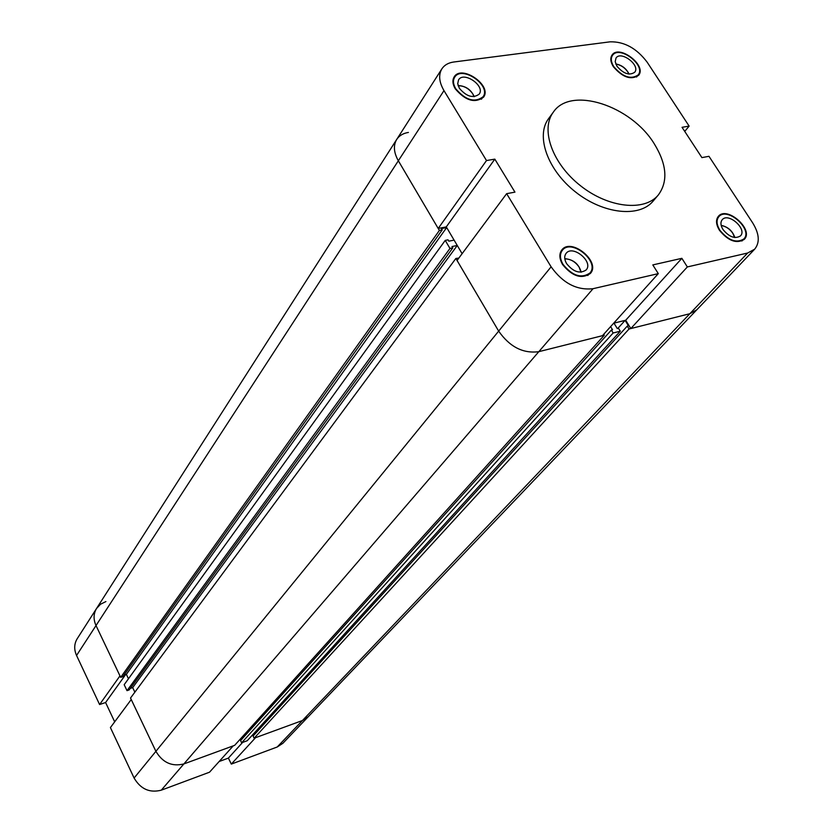 <?xml version="1.0" encoding="UTF-8"?>
<svg xmlns="http://www.w3.org/2000/svg" width="833" height="833" viewBox="0 0 833 833"><rect width="100%" height="100%" fill="white"/><g stroke="black" fill="none" stroke-linecap="round" stroke-linejoin="round"><path stroke-width="1.25" d="M603.686 334.304L604.258 335.23L538.816 351.672L602.446 335.689L658.299 273.641L652.801 264.915L681.863 258.324L687.35 266.935L630.82 328.556L689.839 313.718L696.763 309.824L689.839 313.718L629.061 328.993L254.138 738.205L302.431 720.524L308.21 716.765L302.431 720.524L255.533 737.694L231.314 764.09L228.388 758.103L219.141 761.518M228.388 758.103L242.611 742.422M134.863 692.171L132.686 687.61L134.863 692.171M128.469 678.77L126.366 674.355L128.469 678.77M114.683 721.826L105.593 702.521L125.596 674.605M105.593 702.521L99.596 704.541L119.973 675.875L96.014 625.552C93.265 619.356 93.452 613.661 96.576 608.444L100.543 604.217L105.906 601.561M131.239 699.522L110.414 727.584L134.103 778.043C140.631 789.101 149.69 793.141 161.29 790.173L209.52 772.201L233.25 745.847L183.885 763.923C172.004 766.881 162.674 762.684 155.906 751.324L131.239 699.522M231.314 764.09L277.222 746.993L282.897 743.275L754.656 249.192L747.649 253.013L687.35 266.935M446.29 226.899L438.2 228.461L486.503 160.55L494.823 159.134L446.29 226.899L462.107 253.68L457.265 245.475L452.007 246.537L452.798 247.88L449.976 248.442L445.228 240.393L448.05 239.831L448.841 241.174L454.1 240.123L446.675 227.565L441.417 228.575L442.198 229.908L439.376 230.46L398.341 160.779L96.014 625.552C93.265 619.356 93.452 613.661 96.576 608.444L77.198 638.724C74.127 643.847 73.908 649.438 76.553 655.467L99.596 704.541M457.265 245.475L132.686 687.61L130.271 688.412M629.061 328.993L627.27 326.088L628.446 325.797L625.104 320.382L617.774 328.462M625.104 320.382L613.963 323.131L617.305 328.577L618.492 328.285L620.283 331.201L613.15 332.992L611.36 330.066L240.56 740.62L241.632 742.786L247.234 740.735L620.283 331.201M627.27 326.088L253.076 736.06L254.138 738.205M253.222 734.154L253.784 735.279M604.258 335.23L234.656 745.337L183.885 763.923L161.29 790.173M658.299 273.641L593.044 288.697L538.816 351.672C523.103 353.754 509.723 346.903 498.665 331.118L455.87 258.459L130.521 698.033L155.906 751.324C162.674 762.684 172.004 766.881 183.885 763.923L538.816 351.672C523.103 353.754 509.723 346.903 498.665 331.118L134.103 778.043M455.87 258.459L458.827 258.105M446.675 227.565L126.366 674.355L123.888 675.167M442.198 229.908L122.826 676.656L120.681 677.354L439.376 230.46M76.553 655.467L96.014 625.552L120.681 677.354M96.576 608.444L396.716 139.423C393.186 145.411 393.728 152.533 398.341 160.779C393.728 152.533 393.186 145.411 396.716 139.423C399.226 135.623 403.13 133.29 408.409 132.437M613.15 332.992L241.632 742.786M611.36 330.066L612.547 329.774L610.61 326.619M240.685 738.642L241.278 739.829M445.228 240.393L124.179 684.705L127.012 690.651L129.157 689.932L452.798 247.88M449.976 248.442L127.012 690.651M494.823 159.134L514.95 192.142L506.641 193.673L457.067 260.479L498.665 331.118L551.113 266.82L506.641 193.673M754.656 249.192C760.029 242.57 759.373 233.813 752.688 222.9L708.966 156.312L701.907 157.614L682.05 127.303L689.13 126.106L684.736 131.395M681.863 258.324L625.698 320.236L630.82 328.556M486.503 160.55L443.979 90.62C439.053 82.103 438.356 74.845 441.886 68.827C444.416 65.026 448.393 62.746 453.839 61.996L610.1 41.827C624.292 41.494 636.662 48.293 647.179 62.215L689.13 126.106M443.979 90.62L398.341 160.779L438.2 228.461M613.682 323.204L625.698 320.236M593.044 288.697C576.852 290.509 562.879 283.22 551.113 266.82M658.278 195.026L653.103 201.117C639.307 217.892 603.248 214.06 575.499 191.954C547.573 170.088 535.484 135.894 548.614 118.588L553.341 112.143C540.2 129.448 552.394 163.726 580.445 185.697C608.319 207.896 644.482 211.811 658.278 195.026C668.222 181.521 666.879 164.445 654.269 143.817C631.008 105.489 570.699 85.841 553.341 112.143M562.598 264.55C559.266 258.699 558.995 253.836 561.817 249.962C571.157 237.145 601.239 261.926 590.347 273.484C581.538 279.378 572.281 276.4 562.598 264.55M455.276 88.839C452.579 84.175 452.204 80.207 454.152 76.917C461.503 64.183 492.449 85.507 483.556 97.159C474.956 103.542 465.532 100.772 455.276 88.839M613.39 66.744C610.474 61.986 610.037 58.071 612.078 54.999C619.179 44.18 647.095 65.536 638.619 75.303C631.07 80.332 622.668 77.479 613.39 66.744M719.493 230.345C715.974 224.514 715.599 219.839 718.379 216.309C727.063 205.543 754.302 229.825 744.244 239.394C736.57 244.007 728.323 240.997 719.493 230.345M564.784 258.678C573.364 259.438 578.831 263.946 581.195 272.204M564.816 258.886C570.522 258.896 575.301 261.645 579.133 267.133L580.976 272.214M566.638 263.676C564.285 259.542 564.108 256.116 566.096 253.378C572.677 244.402 593.794 261.812 586.172 269.934C579.976 274.088 573.458 272.006 566.638 263.676M615.774 63.943C621.887 65.109 626.312 68.493 629.061 74.106M615.847 64.12C620.606 64.87 624.552 67.411 627.665 71.753L628.873 74.085M616.972 66.244L615.181 61.652L616.045 57.966C621.043 50.376 640.66 65.391 634.715 72.252C629.404 75.793 623.49 73.793 616.972 66.244M458.088 85.539C465.689 85.924 471.072 89.631 474.237 96.659M458.15 85.726C464.033 85.737 468.896 88.444 472.759 93.848L474.039 96.67M459.347 88.267L457.702 83.696L458.556 79.864C463.731 70.93 485.472 85.914 479.235 94.098C473.196 98.606 466.563 96.659 459.347 88.267M721.159 225.327C728.032 226.888 732.592 230.949 734.831 237.53M721.211 225.514C725.814 226.284 729.677 228.856 732.78 233.24L734.633 237.509M723.034 229.575C720.545 225.472 720.285 222.172 722.253 219.683C728.365 212.134 747.503 229.2 740.443 235.926C735.05 239.186 729.25 237.061 723.034 229.575M719.899 230.262C728.427 240.539 736.393 243.444 743.807 238.998C753.511 229.752 727.219 206.303 718.827 216.705C716.151 220.11 716.505 224.629 719.899 230.262M613.806 66.682C622.761 77.042 630.883 79.801 638.161 74.949C646.346 65.526 619.398 44.899 612.536 55.342C610.568 58.31 610.995 62.09 613.806 66.682M455.755 88.767C465.657 100.293 474.758 102.969 483.046 96.795C491.637 85.56 461.763 64.964 454.672 77.261C452.777 80.437 453.142 84.268 455.755 88.767M563.066 264.446C572.427 275.89 581.351 278.763 589.868 273.068C600.374 261.916 571.334 237.988 562.306 250.358C559.589 254.107 559.849 258.803 563.066 264.446M747.649 253.013L277.222 746.993M716.953 218.767L718.827 216.705M741.891 241.029L743.807 238.988M610.985 57.435L612.536 55.342M636.568 77.011L638.161 74.949M453.058 79.739L454.672 77.261M481.391 99.242L483.046 96.805M560.297 252.826L562.306 250.358M587.796 275.504L589.868 273.068M396.716 139.423L441.886 68.827"/></g></svg>
